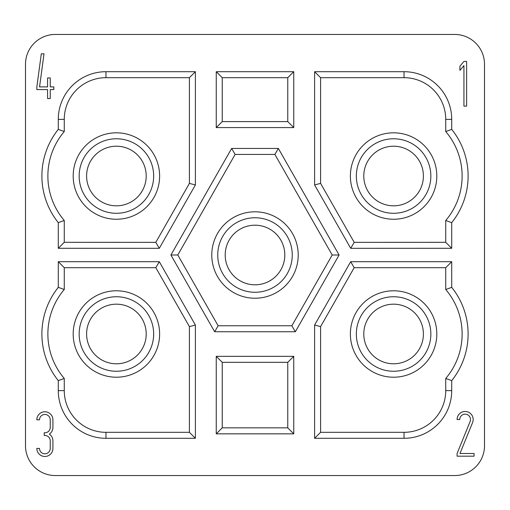 <?xml version="1.0" encoding="UTF-8"?>
<svg xmlns="http://www.w3.org/2000/svg" width="510" height="510" viewBox="0 0 510 510"><rect width="100%" height="100%" fill="white"/><g stroke="black" fill="none" stroke-linecap="round" stroke-linejoin="round"><path stroke-width="0.76" d="M363.789 176.014A29.803 29.803 0 0 0 408.497 201.826A29.803 29.803 0 0 0 408.497 150.201A29.803 29.803 0 0 0 363.789 176.014M430.848 176.033A37.255 37.255 0 0 0 374.965 143.769A37.255 37.255 0 0 0 374.965 208.297A37.255 37.255 0 0 0 430.848 176.033M436.809 176.033A43.216 43.216 0 0 1 371.988 213.46A43.216 43.216 0 0 1 371.988 138.605A43.216 43.216 0 0 1 436.809 176.033M354.195 242.346L445.734 242.314L451.713 248.293L350.721 248.325L354.195 242.346L320.592 183.383L314.613 184.964L314.613 71.7L320.592 77.679L320.592 183.383M350.721 248.325L314.613 184.964M314.613 71.7L404.028 71.7A47.691 47.691 0 0 1 451.713 119.385L445.734 119.385A41.705 41.705 0 0 0 404.028 77.679L320.592 77.679M451.713 119.385L451.713 129.387A74.511 74.511 0 0 1 451.713 222.647L445.734 220.492A68.531 68.531 -49.9 0 0 445.734 131.542L451.713 129.387M445.734 119.385L445.734 131.542M445.734 220.492L445.734 242.314M451.713 222.647L451.713 248.293M363.789 333.986A29.803 29.803 0 0 0 408.497 359.799A29.803 29.803 0 0 0 408.497 308.174A29.803 29.803 0 0 0 363.789 333.986M430.848 333.999A37.255 37.255 0 0 0 374.965 301.735A37.255 37.255 0 0 0 374.965 366.263A37.255 37.255 0 0 0 430.848 333.999M436.809 333.999A43.216 43.216 0 0 1 371.988 371.427A43.216 43.216 0 0 1 371.988 296.571A43.216 43.216 0 0 1 436.809 333.999M314.613 438.3L314.613 325.036L350.701 261.706L451.713 261.706L445.734 267.686L445.734 289.508L451.713 287.353A74.511 74.511 0 0 1 451.713 380.613L445.734 378.458L445.734 390.615L451.713 390.615A47.691 47.691 0 0 1 404.028 438.3L314.613 438.3L320.592 432.321L404.028 432.321A41.705 41.705 0 0 0 445.734 390.615M445.734 267.686L354.176 267.686L320.592 326.617L320.592 432.321M445.734 378.458A68.531 68.531 -48.5 0 0 445.734 289.508M314.613 325.036L320.592 326.617M350.701 261.706L354.176 267.686M451.713 261.706L451.713 287.353M451.713 380.613L451.713 390.615M287.761 362.323L222.239 362.323L222.239 427.845L216.253 433.831L216.253 356.337L293.747 356.337L293.747 433.831L287.761 427.845L287.761 362.323L293.747 356.337M216.253 356.337L222.239 362.323M287.761 427.845L222.239 427.845M293.747 433.831L216.253 433.831M225.197 255A29.803 29.803 0 0 0 269.905 280.812A29.803 29.803 0 0 0 269.905 229.188A29.803 29.803 0 0 0 225.197 255M292.255 255.019A37.255 37.255 0 0 0 236.372 222.749A37.255 37.255 0 0 0 236.372 287.283A37.255 37.255 0 0 0 292.255 255.019M298.216 255.019A43.216 43.216 0 0 1 233.389 292.447A43.216 43.216 0 0 1 233.389 217.591A43.216 43.216 0 0 1 298.216 255.019M291.867 325.762L332.201 255L274.884 154.428L235.116 154.428L177.799 255L218.133 325.762L291.867 325.762L295.347 331.749L214.653 331.749L218.133 325.762M274.884 154.428L278.358 148.448L339.086 255L295.347 331.749M339.086 255L332.201 255M214.653 331.749L170.914 255L177.799 255M170.914 255L231.642 148.448L235.116 154.428M231.642 148.448L278.358 148.448M287.761 77.679L222.239 77.679L222.239 121.597L287.761 121.597L287.761 77.679L293.747 71.7L293.747 127.583L287.761 121.597M293.747 127.583L216.253 127.583L216.253 71.7L293.747 71.7M216.253 71.7L222.239 77.679M216.253 127.583L222.239 121.597M86.598 176.014A29.803 29.803 0 0 0 131.306 201.826A29.803 29.803 0 0 0 131.306 150.201A29.803 29.803 0 0 0 86.598 176.014M153.663 176.033A37.255 37.255 0 0 0 97.78 143.769A37.255 37.255 0 0 0 97.78 208.297A37.255 37.255 0 0 0 153.663 176.033M159.624 176.033A43.216 43.216 0 0 1 94.796 213.46A43.216 43.216 0 0 1 94.796 138.605A43.216 43.216 0 0 1 159.624 176.033M64.266 131.542A68.531 68.531 130.6 0 0 64.266 220.492L58.287 222.647A74.511 74.511 0 0 1 58.287 129.387L64.266 131.542L64.266 119.385L58.287 119.385A47.691 47.691 0 0 1 105.972 71.7L195.387 71.7L189.408 77.679L105.972 77.679A41.705 41.705 0 0 0 64.266 119.385M58.287 129.387L58.287 119.385M195.387 71.7L195.387 184.964L189.408 183.383L189.408 77.679M189.408 183.383L155.805 242.346L159.279 248.325L58.287 248.293L64.266 242.314L155.805 242.346M195.387 184.964L159.279 248.325M64.266 242.314L64.266 220.492M58.287 248.293L58.287 222.647M86.598 333.986A29.803 29.803 0 0 0 131.306 359.799A29.803 29.803 0 0 0 131.306 308.174A29.803 29.803 0 0 0 86.598 333.986M153.663 333.999A37.255 37.255 0 0 0 97.78 301.735A37.255 37.255 0 0 0 97.78 366.263A37.255 37.255 0 0 0 153.663 333.999M159.624 333.999A43.216 43.216 0 0 1 94.796 371.427A43.216 43.216 0 0 1 94.796 296.571A43.216 43.216 0 0 1 159.624 333.999M189.408 326.617L155.824 267.686L64.266 267.686L58.287 261.706L159.298 261.706L195.387 325.036L189.408 326.617L189.408 432.321L195.387 438.3L105.972 438.3A47.691 47.691 0 0 1 58.287 390.615L58.287 380.613L64.266 378.458L64.266 390.615A41.705 41.705 0 0 0 105.972 432.321L189.408 432.321M159.298 261.706L155.824 267.686M195.387 325.036L195.387 438.3M58.287 380.613A74.511 74.511 0 0 1 58.287 287.353L64.266 289.508A68.531 68.531 129.2 0 0 64.266 378.458M64.266 289.508L64.266 267.686M58.287 287.353L58.287 261.706M36.841 86.898L36.841 89.582L47.57 89.582L47.57 98.526L50.254 98.526L50.254 89.582L53.83 89.582L53.83 86.898L50.254 86.898L50.254 77.96L47.57 77.96L47.57 86.898L39.55 86.898L44.019 53.818L41.31 53.818L36.841 86.898M52.919 419.826A8.045 8.045 0 0 0 44.874 411.774A8.045 8.045 0 0 0 36.828 419.826L39.506 419.826A5.368 5.368 0 0 1 44.874 414.458A5.368 5.368 0 0 1 50.241 419.826L50.241 427.425A5.368 5.368 0 0 1 44.874 432.786L44.204 432.786L44.204 435.47L44.874 435.47A5.368 5.368 0 0 1 50.241 440.838L50.241 448.437A5.368 5.368 0 0 1 44.874 453.798A5.368 5.368 0 0 1 39.506 448.437L36.828 448.437A8.045 8.045 0 0 0 44.874 456.482A8.045 8.045 0 0 0 52.919 448.437L52.919 440.838A8.045 8.045 0 0 0 49.323 434.131A8.045 8.045 0 0 0 52.919 427.425L52.919 419.826M472.579 422.56A8.045 8.045 0 0 0 466.675 411.627A8.045 8.045 0 0 0 457.081 419.526L459.759 419.526A5.368 5.368 0 0 1 466.159 414.26A5.368 5.368 0 0 1 470.092 421.547L457.081 453.505L457.081 456.182L474.07 456.182L474.07 453.505L459.975 453.505L472.579 422.56M459.912 66.211L459.912 70.386L463.934 65.586L463.934 106.125L466.618 106.125L466.618 61.417L463.934 61.417L459.912 66.211M55.303 475.556L454.697 475.556A29.803 29.803 0 0 0 484.5 445.753L484.5 64.247A29.803 29.803 0 0 0 454.697 34.444L55.303 34.444A29.803 29.803 0 0 0 25.5 64.247L25.5 445.753A29.803 29.803 0 0 0 55.303 475.556M404.028 71.7L404.028 77.679M404.028 438.3L404.028 432.321M105.972 71.7L105.972 77.679M105.972 438.3L105.972 432.321M58.287 390.615L64.266 390.615"/></g></svg>
